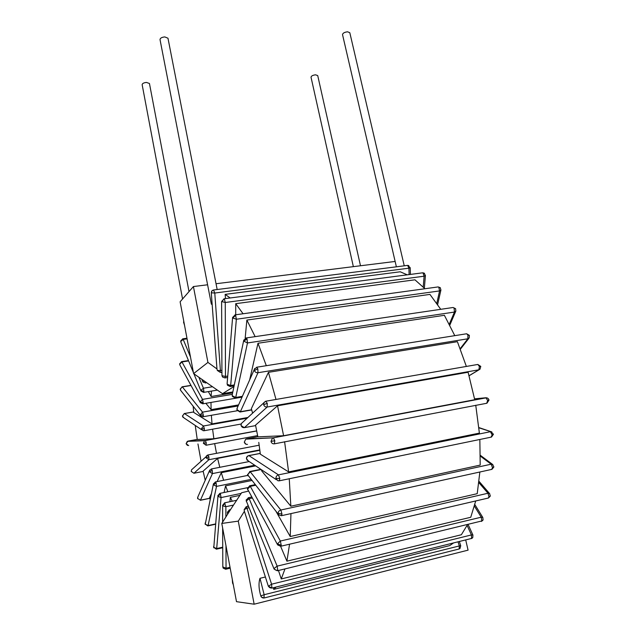 <?xml version="1.0" encoding="UTF-8"?>
<svg xmlns="http://www.w3.org/2000/svg" width="636" height="636" viewBox="0 0 636 636"><rect width="100%" height="100%" fill="white"/><g stroke="black" fill="none" stroke-linecap="round" stroke-linejoin="round"><path stroke-width="0.95" d="M232.832 391.951L222.513 393.684L193.614 373.602L180.115 301.79L193.424 286.55L207.598 284.785M227.394 512.513L229.334 509.873L230.51 509.619L241.616 492.741L248.43 491.119M465.719 540.012L468.08 550.148L254.154 604.2L236.497 601.672L221.789 523.444L230.51 509.619M222.513 393.684L233.969 386.545M193.614 373.602L207.932 362.417L216.963 368.936L211.295 292.814L214.777 293.037L213.529 289.992M221.924 370.303L220.398 370.55L220.207 372.346L221.94 372.521M221.431 372.155L221.932 372.076M207.932 362.417L193.424 286.55M216.033 283.736L395.131 261.452M254.154 604.2L238.277 521.13L244.399 511.304L244.152 509.675L246.999 508.188L246.172 506.741L248.318 506.28M268.36 586.281L271.898 587.966L271.588 584.198L268.36 586.281L244.399 511.304M265.379 576.995L259.997 578.299C258.47 583.005 258.741 588.888 260.816 595.964L261.269 596.942L263.868 598.023M248.008 505.517L247.412 506.479M220.207 372.346L217.321 370.462L220.398 370.55L214.777 293.037L408.924 268.185L410.212 267.756L407.907 265.395L408.789 265.617M407.247 274.832L400.211 271.787L225.16 294.373L225.462 298.586M217.321 370.462L216.963 368.936M407.271 265.435L213.728 289.968C212.146 290.27 211.327 291.216 211.295 292.814M211.414 292.942C211.454 291.32 212.241 290.342 213.783 289.992M467.412 524.827L461.346 534.757L281.255 578.943L278.465 570.492M281.255 578.943L284.976 568.918M475.712 500.961L470.751 517.267L286.923 561.167L280.595 546.268M286.923 561.167L289.555 544.193M479.854 472.007L477.223 493.679L290.231 536.546L276.008 511.368M290.231 536.546L290.954 513.594M261.571 469.821L261.611 470.815L290.843 506.216L289.261 478.749M258.773 442.386L260.339 454.176L288.609 471.896L284.602 441.71M257.858 436.845L283.6 435.724L277.527 405.808L255.537 425.11L257.858 436.845M276 399.456L268.44 372.33L251.347 408.71L252.587 413.098M245.162 338.304L246.863 320.075L255.147 336.643M249.686 379.787L257.993 343.257L266.309 365.7M235.71 314.772L235.725 303.674L243.071 313.755M230.16 297.974L225.16 294.373M232.625 392.913L211.12 396.53L211.454 391.084M211.12 396.53L208.338 391.601M238.572 404.901L211.096 409.656L210.993 402.429M211.096 409.656L205.849 403.304M247.841 417.502L212.026 423.902L211.359 415.292M212.026 423.902L193.742 412.438L193.145 406.221M256.737 430.85L213.879 438.76L212.591 429.189M213.879 438.76L197.239 439.484L195.244 425.46M216.502 453.333L214.65 443.538M197.955 443.968L201.032 461.005M219.794 467.309L217.599 458.405L203.13 471.109L205.221 480.307M232.243 501.224L230.335 497.36L229.93 501.709M211.303 493.926L209.618 497.511L210.142 499.411M217.099 481.587L221.28 472.683L223.634 480.267M224.055 492.518L225.573 485.84L227.863 491.731M273.297 587.744L273.719 589.381L276.127 587.044M244.152 509.675L246.172 506.741M472.906 535.003L471.435 534.94L471.602 538.438L472.787 537.523L472.906 535.003L468.175 524.636M290.843 506.216L480.204 465.091L479.846 439.476M288.609 471.896L479.385 433.116L475.744 405.219M277.527 405.808L468.104 372.251L474.726 399.71L283.6 435.724M466.363 366.439L457.403 341.683L268.44 372.33M440.748 309.311L429.936 294.396L246.863 320.075M454.788 335.657L444.389 315.297L257.993 343.257M424.896 288.744L414.942 279.8L235.725 303.674M273.719 589.381L449.716 545.601L453.373 543.072M201.405 428.759L203.035 430.667L204.053 430.731L204.41 428.791L203.48 425.985L201.405 428.759L204.41 428.791M201.835 429.864L184.011 417.939L182.476 416.143L184.241 413.551M182.476 416.143L183.041 417.383M251.697 480.522L225.573 485.84M255.656 465.87L221.28 472.683M239.883 495.372L230.335 497.36M259.878 450.272L217.599 458.405M216.121 482.978L213.481 484.839L216.526 486.389L216.121 482.978L215.31 481.945M205.19 524.064L207.797 525.916L208.075 525.567L205.19 524.064L205.166 522.975M220.446 494.069L217.925 496.334L221.058 497.583L220.446 494.069L219.754 493.401M213.688 547.31L216.359 549.194L216.685 548.566L213.688 547.31L213.593 546.562M212.241 470.409L209.483 471.817L212.432 473.597L212.241 470.409L211.311 468.971M197.653 498.497L200.427 500.174L197.653 498.497L197.899 496.851M225.049 503.211L222.664 505.827L225.86 506.693L224.508 502.853M222.942 567.328L223.172 568.131L225.685 569.244L226.042 568.25L222.815 566.883L222.64 527.975M233.078 583.474L232.545 582.83L232.275 579.237M227.402 512.64L227.632 514.182M232.673 583.148L233.253 584.428M221.789 523.444L238.277 521.13M486.492 397.778L273.456 437.822L272.447 438.14L271.015 441.352L274.824 440.788L273.345 437.807L245.711 439.15L244.367 442.107L245.711 439.15L246.235 439.134M271.015 441.352C271.493 443.149 272.598 443.976 274.347 443.833L274.824 440.788M485.856 397.778L487.661 400.394L488.989 400.076C488.543 398.518 487.502 397.754 485.856 397.778M486.953 403.216L488.989 400.076M260.251 453.373L248.843 455.583C247.237 455.98 246.442 457.006 246.45 458.667L246.601 458.858C246.593 457.181 247.38 456.107 248.954 455.63L248.612 455.622M275.929 478.391L277.892 480.744L279.188 480.824L279.824 478.518L278.465 474.869C276.771 475.402 275.929 476.571 275.929 478.391L279.824 478.518M260.259 453.444L248.954 455.63L278.465 474.869L490.42 431.709L492.161 434.952L493.441 434.277L490.952 431.677L478.884 427.79M491.867 431.955L478.868 427.567M208.918 456.863L206.072 457.793L208.894 459.709L208.918 456.863L207.9 454.971M191.269 471.459L193.924 473.256L191.269 471.459L191.523 469.845L192.446 468.986M260.816 469.32L249.908 471.499L247.682 474.79L250.226 471.753L249.678 471.546M278.091 513.316L278.791 514.898L281.358 515.709L281.994 514.095L280.834 510.024C279.14 510.557 278.226 511.654 278.091 513.316L281.994 514.095M261.181 469.559L250.226 471.753L280.834 510.024L491.175 464.201L492.59 467.858L493.854 466.88L492.423 464.32L491.175 464.201L480.363 456.131M492.876 464.646L480.363 455.328M254.996 484.704L249.773 485.777L247.42 488.472L247.579 489.06L250.298 486.349L249.55 485.825M277.415 543.923L277.662 544.909L280.667 546.26L281.247 545.251L280.341 541.029L277.415 543.923L281.247 545.251M255.457 485.292L250.298 486.349L280.341 541.029L487.995 493.242L489.02 497.066L490.292 495.913L489.521 493.496L487.995 493.242L478.868 482.645M489.712 493.711L479.027 481.333M246.243 499.769L246.315 500.969L249.193 498.688L248.263 497.742M274.06 568.505L274.124 569.093L277.28 570.778L277.757 570.246L277.145 566.135L274.06 568.505C274.832 569.92 276.064 570.492 277.757 570.246M252.198 498.052L249.193 498.688L277.145 566.135L481.221 517.195L481.81 520.956L483.09 519.811L482.772 517.426L481.221 517.195L474.408 506.121M482.843 517.529L474.83 504.547M265.427 401.34L241.394 423.497L241.028 425.603L241.394 423.497L242.483 422.487M477.358 364.531L266.126 401.165L263.932 402.548L263.654 404.631C264.242 406.356 265.411 407.151 267.16 407.032L267.295 403.383L265.832 401.221M263.654 404.631L267.295 403.383M477.803 364.452L479.385 366.392L480.784 366.416L477.803 364.452M241.028 425.603L244.359 427.646L267.16 407.032L478.884 369.802L479.981 369.222L480.784 366.416M254.726 368.483L236.997 408.479L236.99 410.101L237.268 407.867M466.196 333.836L256.865 367.203L254.344 369.262L254.384 370.581C255.044 372.124 256.244 372.839 257.985 372.72L257.803 368.721L256.578 367.25M254.384 370.581L257.803 368.721M466.625 333.765L467.913 335.093L469.384 335.371L466.625 333.765M236.99 410.101L239.979 412.001L240.368 411.731L257.985 372.72L467.873 338.789L469.225 337.859L469.384 335.371M243.803 340.014L232.196 394.956L232.363 396.403L232.259 394.654M452.705 307.554L246.315 337.939L243.723 340.363L243.85 341.214L247.484 342.947L247.014 338.869L246.053 337.978M243.85 341.214L247.014 338.869M232.363 396.403L235.233 398.057L235.725 397.468L247.484 342.947L454.47 312.053L455.853 311.02L455.575 308.691L453.11 307.49L455.654 308.81M232.617 317.324L227.108 383.731L227.457 385.217L227.116 383.588M437.799 286.971L235.185 314.844L232.609 317.475L232.752 318.016L236.354 319.24L235.638 315.321L234.938 314.876M232.752 318.016L235.638 315.321M227.457 385.217L230.129 386.537L230.669 385.527L236.354 319.24L439.579 290.922L440.923 289.984L440.199 287.663L438.164 286.923L440.406 287.893M221.757 301.83L224.134 298.761L221.614 301.528L225.255 302.498L225.478 376.448L224.929 377.927L222.648 377.1L221.948 375.351L222.354 376.711M422.376 272.852L424.538 273.401M423.059 272.955L424.117 276.207L225.255 302.498L224.373 298.936M423.218 287.035L424.117 276.207L425.42 275.491L424.061 273.09L422.709 272.812L223.912 298.793M203.933 391.689L200.865 390.361L200.96 390.981L203.528 392.396L203.933 391.689L203.425 388.23L198.949 377.426M180.775 341.46L180.878 342.081L180.775 341.46L183.2 339.409L182.643 338.845M183.573 321.911L183.804 321.411M202.161 379.74L202.566 381.377M206.39 382.769L205.229 382.959L202.502 381.179M182.564 298.984L142.146 84.668C142.321 83.475 143.768 82.728 146.471 82.434L149.452 83.491L189.019 291.598M353.354 266.651L311.02 77.195C311.274 75.962 312.785 75.175 315.543 74.817L317.722 75.581L360.493 265.761M203.345 443.268L206.048 445.24L206.279 442.815L205.277 440.438L204.546 440.708L203.345 443.268L206.279 442.815M188.701 445.598L186.165 443.753L187.787 441.336M200.324 414.775L200.944 416.119L202.964 416.763L203.369 415.268L202.542 412.136L200.324 414.775L203.369 415.268M200.563 415.634L180.886 390.663L180.29 389.383L182.079 386.799M180.29 389.383L180.568 390.289M200.133 401.809L200.388 402.715L202.781 403.828L203.202 402.747L202.518 399.392L200.133 401.809L203.202 402.747M179.702 364.229L179.948 365.112L179.702 364.229L181.944 361.94L181.522 361.638M460.742 545.736L459.367 545.927L459.136 548.987L459.995 548.51L460.742 545.736L459.359 541.594M263.996 597.999L264.147 594.716L260.895 595.853C261.476 597.49 262.573 598.19 264.171 597.967L459.136 548.987M268.4 585.963C269.084 587.537 270.244 588.205 271.898 587.966M212.146 304.493L211.359 304.167L212.074 303.515M211.359 304.167L160.018 39.575C160.2 38.112 161.79 37.23 164.804 36.92L167.976 38.224L217.17 289.531M396.379 266.818L342.526 34.622C342.804 33.128 344.481 32.19 347.558 31.8L349.808 32.698L404.25 265.816M407.652 265.411L408.924 268.185L409.115 274.585M467.102 525.431L471.435 534.94L271.588 584.198L246.999 508.188L248.938 507.774M247.118 418.178L203.48 425.985L184.416 413.559L193.694 411.953M215.469 523.961L208.075 525.567L216.526 486.389L250.83 479.425M213.473 483.67L213.481 484.839M222.727 547.191L216.685 548.566L221.058 497.583L241.179 493.401M213.775 547.835L217.925 496.334M209.816 498.234L200.427 500.174L212.432 473.597L254.71 465.234M209.824 469.964L209.483 471.817M230.033 567.304L226.042 568.25L225.979 545.704M225.891 516.941L225.86 506.693L233.46 505.087M222.616 522.14L222.664 505.827M274.45 443.817L486.715 403.28L487.661 400.394M474.559 398.851L485.689 397.778L273.345 437.807L246.545 438.84L257.834 436.733M247.46 444.389C245.838 444.516 244.804 443.761 244.367 442.107M276.437 479.767L248.438 461.036L246.601 458.858M492.161 434.952L491.032 437.171L279.49 480.768M193.908 473.263L203.202 471.435L193.924 473.256L208.894 459.709L259.838 449.914M207.598 455.058L206.334 456.076L206.072 457.793M278.345 514.333L247.682 474.79M492.59 467.858L491.517 469.44L281.653 515.645M277.527 544.655L247.579 489.06M489.02 497.066L488.074 498.091L280.945 546.197M274.076 568.989L246.315 500.969M481.81 520.956L277.535 570.723M244.335 427.67L255.64 425.603L244.359 427.646C242.729 427.774 241.648 427.034 241.116 425.436M479.385 366.392L478.884 369.802L469.082 375.701M467.913 335.093L467.873 338.789L460.194 348.655M237.021 409.727L240.368 411.731L251.649 409.751M242.364 396.339L235.725 397.468L232.307 395.791M454.088 308.301L454.47 312.053L449.278 324.217M438.816 287.329L439.579 290.922L436.781 303.38M227.243 384.287L230.669 385.527L234.31 384.931M222.083 375.701L225.478 376.448L227.744 376.083M190.506 357.05L183.2 339.409L187.087 338.853M200.865 390.361L203.425 388.23L212.257 386.783M206.096 445.232L257.636 435.62M256.753 430.938L205.277 440.438L187.986 441.106L197.224 439.412M238.103 405.967L202.542 412.136L182.373 386.919L191.039 385.511M232.315 394.368L202.518 399.392L181.944 361.94L188.614 360.922M458.031 541.92L459.367 545.927L264.147 594.716L259.997 578.299M471.602 538.438L271.787 588.117M410.419 274.418L410.212 267.756M182.397 416.047L184.361 413.527L193.686 411.921M204.204 430.707L241.131 424.029M205.205 524.398L213.394 484.02L215.461 481.913L247.754 475.41M207.924 525.885L215.445 524.247M216.502 549.162L222.735 547.739M217.806 495.746L219.921 493.369L247.563 487.669M197.629 498.696L197.653 497.392L209.483 470.672L211.462 468.939L249.193 461.545M200.34 500.301L209.848 498.33M225.836 569.212L230.2 568.179M222.815 566.883L223.172 568.131M222.536 505.413L224.675 502.814L236.616 500.301M227.521 514.349L227.426 511.964M232.545 582.83L232.935 584.023M244.248 442.092L245.973 444.222M246.45 458.667L247.277 460.369M491.477 437.083L493.441 434.277M191.221 471.546L191.523 469.845L208.052 454.947L259.194 445.208M247.523 474.408L247.992 475.847M491.954 469.344L493.854 466.991M247.42 488.472L247.714 489.807M488.48 497.996L490.245 496.16M246.386 501.573L246.18 500.111L248.477 497.694L251.641 497.034M481.436 521.433L482.899 520.248M469.098 375.765L479.099 369.755M240.201 411.961L251.705 409.942M460.4 349.188L468.835 338.36M449.787 325.203L455.718 311.33M235.455 398.017L242.125 396.888M230.343 386.497L234.112 385.877M437.632 304.604L440.891 290.151M221.614 301.528L221.948 375.351M225.136 377.895L227.624 377.49M424.363 288.195L425.42 275.491M180.878 342.081L193.439 372.664M193.908 373.809L200.96 390.981M180.688 340.999L182.778 338.829L186.968 338.225M203.687 392.372L217.234 390.13M183.597 322.341L184.527 325.235M201.986 379.613L203.266 382.387M187.477 445.462L186.102 443.745L187.294 441.36L204.546 440.708L256.753 430.954M180.203 389.184L182.206 386.783L190.959 385.36M203.115 416.739L237.284 410.753M179.948 365.112L200.261 402.485M179.606 363.911L181.657 361.622L188.479 360.58M202.94 403.796L242.006 397.15M471.419 538.597L472.262 538.128"/></g></svg>
